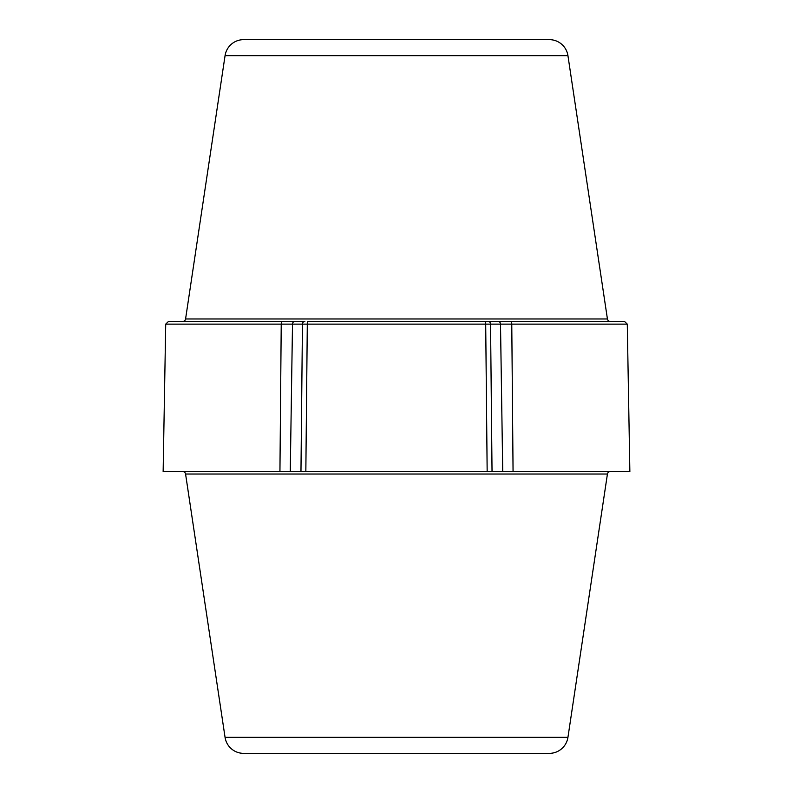 <?xml version="1.0" encoding="UTF-8"?>
<svg xmlns="http://www.w3.org/2000/svg" width="793" height="793" viewBox="0 0 793 793"><rect width="100%" height="100%" fill="white"/><g stroke="black" fill="none" stroke-linecap="round" stroke-linejoin="round"><path stroke-width="1.19" d="M627.283 324.139L629.86 471.627L513.061 471.627L511.772 324.139L165.717 324.139L163.14 471.627L502.732 471.627L500.502 324.139A2.815 2.438 -90 0 0 498.063 321.373L624.468 321.373L627.283 324.139L511.772 324.139A2.815 1.408 -90 0 0 510.365 321.373M182.777 471.627A2.815 2.815 0 0 1 185.572 474.026L225.063 737.351A18.784 18.784 0 0 0 243.639 753.35L549.361 753.35A18.784 18.784 0 0 0 567.937 737.351L607.428 474.026A2.815 2.815 0 0 1 610.223 471.627M492.037 471.627L490.55 324.139A2.815 2.438 -90 0 0 488.111 321.373L307.327 321.373L305.84 471.627L300.963 471.627L302.45 324.139A2.815 2.438 90 0 1 304.889 321.373L182.777 321.373A2.815 2.815 0 0 0 185.572 318.974L607.428 318.974L567.937 55.649A18.784 18.784 0 0 0 549.361 39.65L243.639 39.65A18.784 18.784 0 0 0 225.063 55.649L185.572 318.974M513.061 471.627L502.732 471.627M307.327 321.373L485.673 321.373L487.16 471.627M279.939 471.627L281.228 324.139A2.815 1.408 -90 0 1 282.635 321.373L168.532 321.373L165.717 324.139M449.294 39.65L447.886 39.65M488.111 321.373L610.223 321.373A2.815 2.815 0 0 1 607.428 318.974M462.735 753.35L466.799 753.35M469.654 753.35L468.405 753.35M335.459 753.35L332.683 753.35M471.26 39.65L469.654 39.65M442.127 39.65L440.551 39.65M384.298 39.65L385.894 39.65M378.4 39.65L376.477 39.65M374.722 39.65L369.231 39.65M350.873 39.65L348.87 39.65M345.114 39.65L343.706 39.65M321.74 39.65L322.374 39.65M332.683 39.65L335.459 39.65M225.063 737.351L567.937 737.351M185.572 474.026L607.428 474.026M302.45 324.139A2.815 2.438 -90 0 1 304.889 321.373M294.937 321.373A2.815 2.438 -90 0 0 292.498 324.139L290.268 471.627M225.063 55.649L567.937 55.649"/></g></svg>
